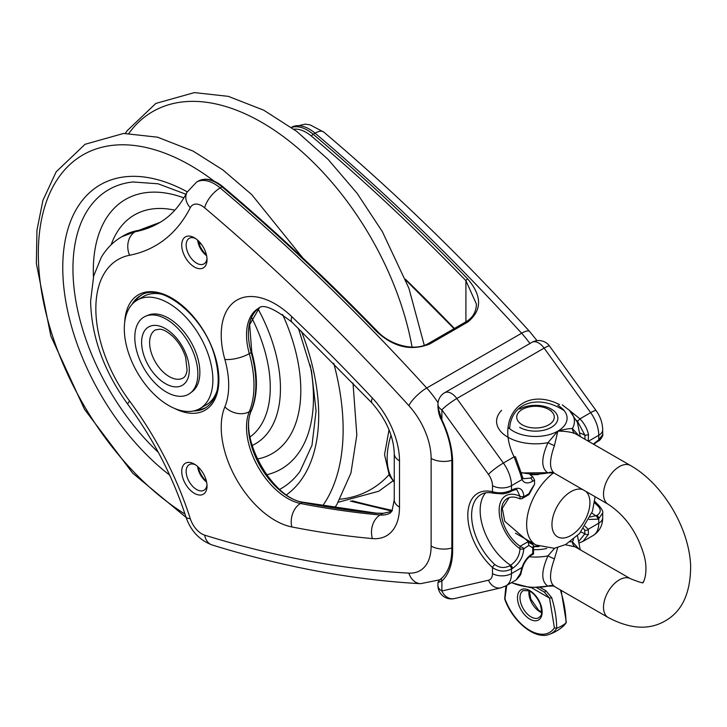 <?xml version="1.0" encoding="UTF-8"?>
<svg xmlns="http://www.w3.org/2000/svg" width="727" height="727" viewBox="0 0 727 727"><rect width="100%" height="100%" fill="white"/><g stroke="black" fill="none" stroke-linecap="round" stroke-linejoin="round"><path stroke-width="1.09" d="M181.732 245.081A17.893 10.332 60 0 1 194.382 237.774A17.893 10.332 60 0 1 207.031 259.693A17.893 10.332 60 0 1 194.382 267A17.893 10.332 60 0 1 181.732 245.081M181.732 471.423A17.893 10.332 60 0 1 194.382 464.117A17.893 10.332 60 0 1 207.031 486.027A17.893 10.332 60 0 1 194.382 493.333A17.893 10.332 60 0 1 181.732 471.423M206.377 407.365A64.857 37.45 60 0 1 197.335 409.81M134.904 301.678A64.857 37.45 60 0 1 141.538 295.071M372.415 538.589A62.622 36.159 -120 0 0 399.496 507.11L399.496 460.845A62.622 36.159 -120 0 0 372.415 398.087A1511.951 872.936 -120 0 0 291.827 316.681A76.044 43.902 -120 0 0 236.011 300.66A76.044 43.902 -120 0 0 224.852 359.402A80.515 46.492 60 0 1 224.852 406.884A76.044 43.902 -120 0 0 236.011 478.52A76.044 43.902 -120 0 0 291.827 526.948A1511.951 872.936 -120 0 0 372.415 538.589A17.893 13.531 -84.8 0 1 380.148 514.989L382.847 513.435L391.708 511.463L383.256 513.28A1.79 1.09 87.5 0 0 382.847 513.435L375.605 513.28A1.79 1.354 95.7 0 1 376.268 513.126L376.268 513.126A1.79 1.354 95.7 0 1 376.332 513.135M198.107 240.573A17.893 10.332 -120 0 0 206.477 255.068M198.107 466.916A17.893 10.332 -120 0 0 206.477 481.41M293.799 129.206A33.996 19.629 60 0 1 311.619 136.249A1563.841 902.889 60 0 1 465.916 280.695A1.79 0.582 -44.1 0 1 467.652 278.868A1565.631 903.925 -120 0 0 313.173 134.259A35.787 20.665 -120 0 0 291.509 127.525M465.916 321.825L465.916 280.695L476.394 304.04C476.24 311.783 472.868 317.644 466.289 321.607A1.79 1.036 60 0 1 467.679 322.097C482.201 310.311 482.192 295.898 467.652 278.868M466.289 321.607L428.33 343.526C414.435 351.868 389.908 344.925 377.377 331.312A1.79 0.582 135.9 0 0 376.55 331.467C393.443 347.142 411.173 351.323 429.721 344.016L467.679 322.097M206.613 482.028A14.758 8.524 60 0 1 197.635 466.489M206.986 484.664A14.758 8.524 60 0 1 203.978 490.234A14.758 8.524 60 0 1 192.6 486.272A14.758 8.524 60 0 1 186.157 471.423A14.758 8.524 60 0 1 189.22 464.662A14.758 8.524 60 0 1 195.545 464.844M206.613 255.686A14.758 8.524 60 0 1 197.635 240.146M195.545 238.511A14.758 8.524 -120 0 0 189.22 238.32A14.758 8.524 -120 0 0 186.157 245.081A14.758 8.524 -120 0 0 192.6 259.939A14.758 8.524 -120 0 0 203.978 263.892A14.758 8.524 -120 0 0 206.986 258.321M145.909 316.1L148.335 315.118A44.22 25.536 60 0 1 185.876 334.202A44.22 25.536 60 0 1 198.416 382.384A44.22 25.536 60 0 1 192.41 391.462L190.347 393.08A44.583 25.745 60 0 1 151.08 378.685A44.583 25.745 60 0 1 136.258 327.332A44.583 25.745 60 0 1 145.909 316.1A44.583 25.745 60 0 1 183.749 335.347A44.583 25.745 60 0 1 196.399 383.92A44.583 25.745 60 0 1 190.347 393.08M181.914 410.773A62.622 36.159 -120 0 0 199.907 408.556A62.622 36.159 -120 0 0 206.45 349.651A62.622 36.159 -120 0 0 155.269 297.861A62.622 36.159 -120 0 0 137.285 300.087A62.622 36.159 -120 0 0 130.733 358.993A62.622 36.159 -120 0 0 181.914 410.773M199.907 408.556L206.232 404.903A62.622 36.159 -120 0 0 217.064 390.699M161.33 294.153A62.622 36.159 -120 0 0 143.61 296.434L137.285 300.087M538.525 474.558L530.265 474.795M597.24 441.634A2.681 1.554 -120 0 0 597.267 441.616L598.212 441.071C600.647 440.462 603.737 434.228 602.701 434.601L598.766 439.844L593.35 444.061M594.55 502.693A45.628 26.345 -120 0 0 597.394 505.465A2.681 1.054 -47.7 0 1 598.675 505.274L598.675 505.274A2.681 1.054 -47.7 0 1 598.703 505.301M597.394 505.465C601.293 509.291 601.156 512.599 596.976 515.388A2.681 1.554 60 0 1 598.766 518.615L602.701 512.908L602.701 517.706A13.422 7.752 0 0 1 598.766 523.186L588.243 529.265L585.117 526.312M596.976 515.388L590.233 516.997M583.554 528.565L584.708 530.119A2.681 2.045 -26.4 0 0 588.243 529.265L588.47 534.254A2.681 1.881 16.8 0 1 584.899 533.782L579.165 540.906M584.708 530.119L584.899 533.782A45.628 26.345 0 0 0 580.873 531.991M582.954 541.379L579.583 542.824A2.681 1.763 72.9 0 0 579.637 542.805A2.681 1.763 72.9 0 0 579.928 542.669L583.009 541.342L588.47 534.254M521.123 572.567A2.681 1.945 -165.1 0 1 521.105 572.622A2.681 1.945 -165.1 0 1 520.341 573.594L516.097 579.973M522.668 567.205A2.681 0.782 -162.5 0 1 522.658 567.224A2.681 0.782 -162.5 0 1 521.995 567.505L520.341 573.594M516.043 580.01C519.623 576.593 521.304 574.139 521.105 572.622L522.658 567.224C524.649 561.607 527.72 557.509 531.864 554.919A2.681 1.554 -120 0 0 532.428 553.692C527.62 556.7 524.149 561.308 521.995 567.505L511.472 573.585L511.472 569.014L512.417 568.469C519.332 563.679 523.131 557.091 523.803 548.712L528.892 545.414L528.038 541.715L520.178 546.25L523.803 548.349M531.864 554.919L533.527 553.965L532.428 553.692M529.047 494.505L534.563 484.346L534.563 480.138L532.746 476.803L530.528 478.084A2.681 1.554 60 0 1 532.428 481.374L534.563 480.138M534.563 484.346A48.754 28.153 120 0 0 528.892 493.733L528.965 494.605L521.904 498.677L520.005 498.867A29.08 16.785 -120 0 0 507.364 498.422A29.08 16.785 -120 0 0 502.566 520.505A29.08 16.785 -120 0 0 520.005 546.15L520.005 548.712A2.681 1.554 0 0 0 523.803 548.712M528.892 493.733L523.803 496.668L521.904 498.677M528.892 545.414A48.754 28.153 120 0 0 532.746 547.64L533.527 545.813L532.746 544.423A46.074 26.599 -60 0 1 530.183 543.233L504.783 521.314L502.275 508.318L509.109 497.641M510.89 491.488A2.681 1.554 -120 0 0 510.908 491.479L511.863 490.925C515.488 489.525 517.224 489.235 517.061 490.053L520.005 496.305A32.206 18.593 -120 0 0 499.131 510.454A32.206 18.593 -120 0 0 520.005 548.712C519.523 555.746 516.388 561.253 510.627 565.242A2.681 1.554 60 0 1 512.417 568.469M509.672 565.797C504.547 568.378 499.622 567.987 494.914 564.625A2.681 1.054 132.3 0 0 492.488 567.523C498.695 571.695 505.02 572.194 511.472 569.014A2.681 1.554 60 0 0 509.672 565.797L510.627 565.242A45.628 26.345 -120 0 1 483.537 529.011A45.628 26.345 -120 0 1 485.636 492.851M493.824 493.269A2.681 1.917 -76.3 0 1 493.751 493.251A2.681 1.917 -76.3 0 1 493.742 493.251A2.681 1.917 -76.3 0 1 492.488 491.734A48.309 27.89 -120 0 0 467.815 515.388A48.309 27.89 -120 0 0 492.488 567.523L492.488 573.585A13.422 7.752 60 0 1 488.444 580.228L441.88 590.996A13.422 10.787 77 0 0 454.393 598.585L500.958 587.825A13.422 10.787 -103 0 1 488.444 580.228M493.742 493.242L502.148 493.869C505.083 493.706 508 492.906 510.917 491.47A2.681 1.554 -120 0 0 511.472 490.243C505.029 493.06 498.704 493.56 492.488 491.734L492.488 485.672A13.422 7.752 180 0 0 511.472 485.672A26.835 15.494 -120 0 0 503.375 463.054L456.81 398.523A13.422 1.899 144.2 0 0 441.88 409.837A13.422 7.752 180 0 1 437.954 404.357L437.963 407.365C438.463 412.727 439.59 416.898 441.362 419.879L441.88 419.815L437.963 407.402M520.005 498.867L520.005 496.305A2.681 1.554 0 0 0 523.803 496.305C523.122 488.708 519.332 486.508 512.417 489.698L511.472 490.243L511.472 485.672L521.995 479.593C524.149 483.319 527.62 483.909 532.428 481.374M530.528 478.084L523.676 478.684L522.504 477.312A2.681 2.045 153.6 0 1 521.995 479.593L520.341 473.786A2.681 1.036 168.9 0 0 521.15 472.814L515.461 456.883A2.681 0.718 155 0 0 514.125 456.847L520.341 473.786M522.459 477.23A2.681 2.045 153.6 0 1 522.504 477.303L521.15 472.814A2.681 1.036 168.9 0 0 521.141 472.777M509.636 428.676C511.036 402.685 538.471 393.67 564.279 410.719M576.511 420.379L577.52 421.369L579.928 418.852L569.296 410.219M577.52 421.369L584.899 435.164A2.681 1.1 -13.1 0 0 588.47 434.446C587.171 428.666 584.326 423.468 579.928 418.852L590.678 412.645A26.835 15.494 60 0 1 598.766 435.273A13.422 7.752 0 0 0 602.701 429.793L602.701 434.592M580.082 433.074A45.628 26.345 0 0 1 584.899 435.164L585.008 439.244M588.243 441.353L588.47 434.446M532.746 544.423L526.493 539.561M529.838 474.377A29.08 16.785 0 0 0 532.746 476.803M442.27 577.711A2.681 2.172 46.9 0 0 441.952 577.947L439.562 579.928M441.952 577.947A2.681 2.172 46.9 0 0 441.943 577.956A2.681 2.172 46.9 0 0 441.88 581.009A74.254 42.875 -120 0 0 452.639 550.448L452.639 462.79A74.254 42.875 -120 0 0 441.88 419.815L441.88 409.837L488.444 474.367A13.422 7.752 60 0 1 492.488 485.672M439.426 579.992L437.963 582.463L441.88 581.009L441.88 590.996A13.422 7.752 0 0 1 437.954 585.517A13.422 13.422 0 0 0 454.393 598.585M596.113 410.628L549.557 346.097A13.422 1.899 144.2 0 0 544.114 348.115L590.678 412.645A13.422 1.899 -35.8 0 1 596.113 410.628C600.348 416.535 602.538 422.923 602.701 429.793M549.557 346.097A13.422 13.422 0 0 0 531.964 342.326A13.422 7.752 60 0 1 544.114 348.115L456.81 398.523A13.422 7.752 -120 0 0 444.66 392.734A13.422 13.422 0 0 0 437.954 404.357M504.874 599.157L506.746 585.399M536.653 587.634L544.296 592.051A1.79 0.609 -60 0 0 545.804 590.651L540.37 587.67M536.999 587.834L544.296 592.051L549.512 598.085A1.79 0.545 -17 0 0 551.657 597.594L545.804 590.651M531.573 587.734L549.512 598.085L554.401 627.837L556.691 628.319C556.637 618.613 554.965 608.372 551.657 597.594M554.401 627.837A39.721 22.928 60 0 1 529.81 630.4A39.721 22.928 60 0 1 505.22 599.448A1.79 1.045 -179.5 0 1 504.702 598.694A1.79 1.79 0 0 0 504.811 599.339C512.808 621.939 535.363 639.987 549.185 634.398A41.484 23.955 -120 0 0 556.728 628.31L556.691 628.319M566.315 622.194L561.344 591.723A1.79 0.545 163 0 1 561.026 592.187C564.288 602.992 565.942 613.243 565.997 622.948L566.315 622.248M565.997 622.948L565.979 622.966A41.484 23.955 60 0 1 563.062 626.383L566.179 622.739M560.49 589.97L561.026 592.187M556.728 628.31A37.132 21.437 0 0 0 565.979 622.966M522.222 409.465A18.784 10.85 180 0 1 548.794 409.465A18.784 10.85 180 0 1 548.794 424.804A18.784 10.85 180 0 1 522.222 424.804A18.784 10.85 180 0 1 522.222 409.465M508.055 427.24A31.57 18.23 0 0 0 557.836 431.12L547.958 442.652A8.942 1.2 -154 0 0 554.447 445.615L557.836 431.12C565.07 431.129 570.859 431.965 575.184 433.646A8.942 6.525 114.1 0 1 572.376 428.548C569.159 428.467 564.306 429.321 557.836 431.12A31.57 18.23 0 0 0 557.836 405.348M565.288 544.723L575.184 546.868A8.942 6.525 114.1 0 1 572.376 541.779L570.177 541.806M501.639 410.301A38.913 22.464 0 0 0 505.51 435.682A38.913 22.464 0 0 0 547.958 442.652C541.061 458.255 541.061 468.342 547.958 472.913L553.874 472.923M519.696 409.101A22.364 12.913 180 0 1 551.32 409.101A22.364 12.913 180 0 1 551.32 427.367L551.32 427.367A22.364 12.913 180 0 1 519.696 427.367M521.086 472.495A38.913 22.464 0 0 0 547.958 472.913A8.942 7.915 111.4 0 1 553.601 472.786M554.447 473.195C549.248 469.278 549.248 460.082 554.447 445.615M575.184 433.646L630.509 465.516A22.364 12.913 120 0 0 619.331 466.625A22.364 12.913 120 0 0 604.719 486.336A22.364 12.913 120 0 0 608.145 504.256L553.847 472.904M578.874 435.709L572.376 428.548A38.913 22.464 0 0 0 569.377 410.301L562.307 404.903M575.184 546.868L630.509 578.747C640.26 582.563 644.358 583.708 642.813 582.182C642.768 584.735 649.338 572.14 643.577 553.72C636.67 531.682 624.856 515.198 608.145 504.256M578.892 548.94L572.376 541.779A38.913 22.464 0 0 0 573.576 539.243M554.574 548.276L547.958 555.873A8.942 1.2 -154 0 0 554.447 558.836L557.7 547.622M529.338 556.773A38.913 22.464 0 0 0 547.958 555.873C541.061 571.504 541.061 581.591 547.958 586.144A8.942 7.915 111.4 0 1 553.601 586.007L608.145 617.487A22.364 12.913 -60 0 1 604.719 599.557A22.364 12.913 -60 0 1 619.331 579.855A22.364 12.913 -60 0 1 630.509 578.747M554.447 586.416C549.248 582.527 549.248 573.33 554.447 558.836M511.608 582.581A38.913 22.464 0 0 0 547.958 586.144L553.601 586.017M128.897 133.341A218.164 125.953 60 0 1 285.238 137.994A218.164 125.953 60 0 1 412.082 347.124M388.945 474.776A218.164 125.953 60 0 1 340.118 499.195M251.678 317.717A112.467 64.939 60 0 1 264.301 418.888A112.467 64.939 60 0 1 250.052 436.954M258.021 308.866A120.909 69.801 60 0 1 274.043 422.251A120.909 69.801 60 0 1 252.115 445.515M198.671 242.618A120.909 69.801 60 0 1 201.552 244.481M111.158 244.745A137.776 79.543 60 0 1 174.825 210.194M282.612 314.509A137.776 79.543 60 0 1 293.508 428.985A137.776 79.543 60 0 1 257.331 459.046M310.147 364.909A155.669 89.875 60 0 1 305.213 441.298A155.669 89.875 60 0 1 266.618 474.776M93.438 276.914A155.669 89.875 60 0 1 183.904 197.889M158.304 452.312A172.535 99.617 60 0 1 148.617 442.67A172.535 99.617 60 0 1 73.263 278.914A172.535 99.617 60 0 1 132.986 181.968L158.077 183.795L185.967 194.254M298.424 328.377L311.501 370.852L316.081 410.864L312.001 445.26L300.051 471.323A172.535 99.617 60 0 1 279.677 489.389M301.414 331.276A180.978 104.488 60 0 1 309.111 465.998A180.978 104.488 60 0 1 286.556 494.796M169.682 475.131A180.978 104.488 60 0 1 142.129 450.167A180.978 104.488 60 0 1 64.857 242.245A180.978 104.488 60 0 1 187.239 191.81M333.757 363.327A215.537 124.444 60 0 1 331.721 489.771A215.537 124.444 60 0 1 322.652 505.838M185.012 514.089A215.537 124.444 60 0 1 132.85 470.914A215.537 124.444 60 0 1 43.92 209.549A215.537 124.444 60 0 1 214.074 181.105M438.045 402.74A71.573 41.321 -120 0 0 426.713 388.018L521.604 333.239A71.573 41.321 60 0 1 529.901 343.517M174.507 408.41A66.648 38.486 -120 0 0 218.882 379.703A66.648 38.486 -120 0 0 173.135 298.888A66.648 38.486 -120 0 0 124.708 322.152M131.996 304.404A64.857 37.45 60 0 1 140.593 295.589C159.976 281.567 203.306 314.836 214.547 355.603C221.526 381.839 218.491 399.277 205.45 407.938A64.857 37.45 60 0 1 193.518 410.973M408.838 405.621A53.68 30.988 60 0 1 431.129 458.41L431.129 546.068A53.68 30.988 60 0 1 408.838 573.121A1547.738 893.592 60 0 1 204.66 535.145A17.893 10.332 60 0 1 190.274 518.642A241.555 139.466 -120 0 0 129.588 401.04A107.36 61.986 60 0 1 129.588 255.259A241.555 139.466 -120 0 0 190.274 207.731A17.893 10.332 60 0 1 204.66 207.831A1547.738 893.592 60 0 1 408.838 405.621A17.893 5.144 137.7 0 1 426.713 388.018A1565.631 903.925 -120 0 0 220.172 187.948L222.071 186.857A1565.631 903.925 60 0 1 376.55 331.467M454.393 328.477A1495.848 863.631 -120 0 0 405.439 279.204M383.656 513.38A1.79 1.09 87.5 0 0 383.256 513.28L376.268 513.135L303.159 502.248A1.79 1.309 101.1 0 0 302.414 502.384A1494.067 862.604 -120 0 0 375.605 513.28M259.339 307.875L249.67 324.651L251.742 351.904C257.994 374.778 257.967 394.161 251.669 410.055A1.79 1.336 -157.4 0 1 251.197 410.573A58.151 33.578 -120 0 0 259.73 465.353A58.151 33.578 -120 0 0 302.414 502.384L300.515 503.484A58.151 33.578 60 0 1 257.831 466.452A58.151 33.578 60 0 1 249.297 411.673A98.409 56.815 -120 0 0 249.297 353.631A58.151 33.578 60 0 1 258.567 308.266C262.901 303.65 274.079 308.321 292.1 322.297A17.893 6.579 -46.2 0 1 291.827 316.681M251.742 351.904A1.79 0.591 164.3 0 1 251.197 352.54A98.409 56.815 60 0 1 251.197 410.573L249.297 411.673A17.893 13.368 22.6 0 1 224.852 406.884M259.321 307.885A58.151 33.578 -120 0 0 251.197 352.54L249.297 353.631A17.893 5.907 -15.7 0 1 224.852 359.402M392.316 510.39A1563.841 902.889 60 0 1 352.213 500.794M311.619 136.249A1.79 0.772 -49.8 0 1 313.173 134.259L315.064 133.168A1565.631 903.925 60 0 1 521.604 333.239A17.893 5.144 137.7 0 1 529.619 331.494L537.017 340.636M428.339 343.526A1.79 1.036 60 0 1 429.721 344.016M222.944 186.748A1.79 0.772 130.2 0 0 222.071 186.857A35.787 20.665 60 0 0 198.462 181.023C205.55 177.379 213.711 179.287 222.944 186.748C275.588 231.268 327.068 279.45 377.377 331.312M137.848 230.504A1.79 1.436 79 0 0 137.112 230.65A223.662 129.133 -120 0 0 160.094 222.335M123.681 235.621A125.253 72.318 60 0 1 137.112 230.65L135.213 231.749A125.253 72.318 -120 0 0 121.782 236.72L160.104 222.335M204.66 207.831A17.893 7.724 -49.8 0 1 220.172 187.948A35.787 20.665 -120 0 0 196.563 182.113L198.462 181.023M190.274 207.731A17.893 13.677 -153.1 0 1 186.975 192.319C179.778 206.241 170.518 216.428 159.195 222.871A223.662 129.133 60 0 1 135.213 231.749A17.893 14.331 -101 0 0 129.588 255.259M291.827 526.948A17.893 13.05 -78.9 0 1 300.515 503.484A1494.067 862.604 60 0 0 380.148 514.989A44.729 25.827 60 0 0 390.235 512.98L392.026 510.936L394.252 499.803L394.252 453.539A17.893 10.332 180 0 0 399.496 460.845M399.496 507.11A17.893 10.332 180 0 1 394.252 499.803M372.415 398.087A17.893 5.507 136.8 0 0 372.024 403.04C386.228 419.452 393.634 436.282 394.252 453.539M323.76 132.078A17.893 7.724 130.2 0 0 315.064 133.168A35.787 20.665 60 0 0 291.454 127.334L305.231 124.144L310.129 124.89L323.76 132.078C394.716 192.092 463.335 258.558 529.619 331.494M431.129 458.41A17.893 10.332 0 0 0 451.84 460.327M431.129 546.068A17.893 10.332 0 0 0 451.849 547.985M408.838 573.121A17.893 13.677 93.1 0 0 420.524 583.681L439.817 579.801M204.66 535.145A17.893 12.395 107.2 0 0 212.03 544.941C283.648 567.078 353.149 579.992 420.524 583.681M190.274 518.642A17.893 5.144 162.3 0 1 185.885 516.797C190.601 530.683 199.307 540.07 212.03 544.941M129.588 401.04A17.893 2.853 143.4 0 0 127.87 404.394C153.606 439.353 172.944 476.821 185.885 516.797M188.193 377.522A33.706 19.465 60 0 1 158.295 378.249A33.706 19.465 60 0 1 142.719 334.738A33.706 19.465 60 0 1 172.608 334.011A33.706 19.465 60 0 1 188.193 377.522M163.339 372.151A27.735 16.012 -120 0 0 183.095 377.976C184.985 377.159 186.321 374.596 187.093 370.279L185.667 357.493C183.031 349.142 178.66 342.026 172.581 336.138C164.229 329.049 161.539 329.576 159.985 329.177L155.36 329.931A27.735 16.012 -120 0 0 163.339 372.151M394.252 481.783A62.177 35.896 -60 0 1 387.164 458.228A62.177 35.896 -60 0 1 391.026 435.191M595.131 496.741L592.441 511.299L579.573 533.491L565.624 544.55L554.337 548.303L535.917 544.996A44.729 25.827 -60 0 1 526.648 524.521A44.729 25.827 -60 0 1 553.638 472.804M585.808 491.361A26.835 15.494 -60 0 1 588.025 513.235A26.835 15.494 -60 0 1 570.931 535.472A26.835 15.494 -60 0 1 551.957 524.521A26.835 15.494 -60 0 1 562.671 498.604A26.835 15.494 -60 0 1 582.718 489.58M593.841 444.342L597.267 441.616A2.681 1.554 -120 0 0 597.821 440.389M598.212 441.071A2.681 1.554 -120 0 0 598.766 439.844L598.766 435.273L588.443 441.234M591.869 512.953A45.628 26.345 -120 0 0 596.031 515.943A2.681 1.554 60 0 1 597.821 519.16L598.766 518.615L598.766 523.186A26.835 15.494 60 0 1 593.214 535.472C599.502 531.382 602.674 525.467 602.701 517.706M589.079 519.451L597.821 519.16M494.914 564.625A45.628 26.345 60 0 1 481.065 494.496C484.427 492.506 488.662 492.088 493.751 493.251M511.863 490.925A2.681 1.554 -120 0 0 512.417 489.698M530.183 543.233A46.074 26.599 -60 0 1 528.347 541.988M532.746 547.64L532.746 553.511M559.563 404.621C522.813 385.773 494.669 418.125 514.125 456.847L503.375 463.054A13.422 1.899 144.2 0 0 488.444 474.367M441.362 419.879C448.268 434.555 451.767 448.486 451.849 461.7A2.681 1.554 0 0 0 452.639 462.79M451.849 461.7L451.849 549.358A2.681 1.554 0 0 0 452.639 550.448M500.958 587.825L505.91 585.871A26.835 15.494 -120 0 0 511.472 573.585A13.422 7.752 180 0 1 492.488 573.585M528.983 590.833A15.658 9.042 -120 0 0 541.56 612.607M538.907 617.696A15.658 9.042 60 0 1 531.083 616.923A15.658 9.042 60 0 1 520.85 603.128A15.658 9.042 60 0 1 523.249 590.578L528.865 590.778C529.629 590.878 535.708 593.741 540.243 604.228C543.442 617.396 539.979 615.66 538.907 617.696M529.81 619.113A17.448 10.069 -120 0 0 542.151 611.998A17.448 10.069 -120 0 0 529.81 590.624A17.448 10.069 -120 0 0 517.479 597.748A17.448 10.069 -120 0 0 529.81 619.113M533.527 546.649A26.39 15.24 0 0 0 539.08 546.559M533.527 549.648A31.57 18.23 0 0 0 546.749 548.494M125.38 133.377L126.916 130.96L155.823 103.434L194.391 92.602L228.323 96.355L263.828 110.24L296.652 131.351L328.186 159.467L357.166 193.4L382.384 231.704L408.892 288.201L424.295 345.37M393.025 480.865L378.776 491.234L338.328 502.212M186.103 517.451L132.705 473.195L84.486 409.283L50.863 336.092L36.35 263.483L36.95 230.223L42.911 200.398L56.17 171.808L85.077 144.273L123.635 133.441L157.577 137.194L193.073 151.089L222.889 169.927L251.742 194.618L302.786 257.912M353.004 383.038L356.83 435.019L350.941 473.032L336.901 504.456L334.611 507.8M405.784 280.086L454.057 328.668M251.669 410.055C237.874 436.673 272.371 498.667 303.159 502.248M350.396 501.103L391.917 511.126M292.1 322.297L372.024 403.04M121.782 236.72C113.212 241.746 106.351 248.679 101.207 257.503L93.674 275.987L90.602 301.251C91.448 336.765 103.861 371.152 127.87 404.394M186.975 192.319L196.563 182.113M535.917 544.996L515.479 533.2M394.252 482.201L389.327 475.494L384.538 454.575L389.045 429.793M602.701 512.908C603.337 511.826 602.001 509.282 598.675 505.274L594.741 501.376M533.527 553.965L533.527 545.813M441.943 577.956C448.359 571.913 451.667 562.38 451.849 549.358M583.018 541.361L593.214 535.472M437.954 582.463L437.954 585.517M505.91 585.871L516.106 579.992M444.66 392.734L531.964 342.326M529.42 591.033L530.774 598.939L538.589 610.171L541.597 612.134M505.928 585.862L504.702 598.694M561.344 591.723L560.962 590.242M549.185 634.398A42.002 42.002 0 0 0 563.062 626.383M548.794 409.465L551.32 410.928M550.93 472.677L521.177 472.959M538.416 546.268L533.527 546.322M580.237 549.721L577.456 535.717M580.237 436.5L577.383 422.305L569.377 410.301M550.93 585.907L530.51 587.652L511.372 582.718M608.145 617.487C630.036 629.082 648.975 630.273 664.941 621.058C681.981 611.598 690.55 593.314 690.65 566.215C689.441 528.402 662.997 483.909 630.509 465.516"/></g></svg>
